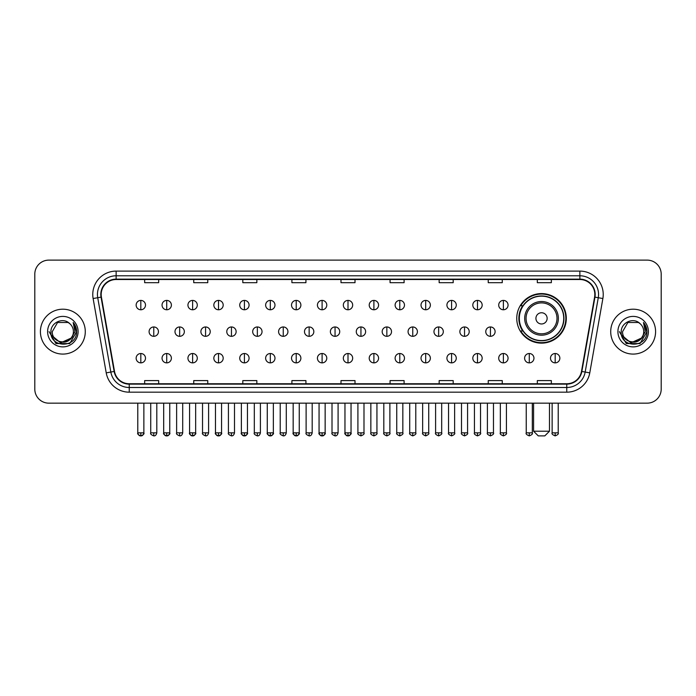 <?xml version="1.0" encoding="UTF-8"?>
<svg xmlns="http://www.w3.org/2000/svg" width="696" height="696" viewBox="0 0 696 696"><rect width="100%" height="100%" fill="white"/><g stroke="black" fill="none" stroke-linecap="round" stroke-linejoin="round"><path stroke-width="1.04" d="M516.754 318.359A24.778 24.778 0 0 0 541.532 343.137A24.778 24.778 0 0 0 566.309 318.359A24.778 24.778 0 0 0 541.532 293.59A24.778 24.778 0 0 0 516.754 318.359M522.696 330.983A22.672 22.672 0 0 1 522.696 305.744M34.8 274.137L34.8 389.134A14.024 14.024 0 0 0 48.824 403.158L647.176 403.158A14.024 14.024 0 0 0 661.2 389.134L661.2 274.137A14.024 14.024 0 0 0 647.176 260.121L48.824 260.121A14.024 14.024 0 0 0 34.8 274.137L34.8 389.134M40.412 331.635A22.437 22.437 0 0 0 62.849 354.081A22.437 22.437 0 0 0 85.286 331.635A22.437 22.437 0 0 0 62.849 309.198A22.437 22.437 0 0 0 40.412 331.635A22.437 22.437 0 0 0 62.849 354.081A22.437 22.437 0 0 0 85.286 331.635A22.437 22.437 0 0 0 62.849 309.198A22.437 22.437 0 0 0 40.412 331.635M610.714 331.635A22.437 22.437 0 0 0 633.151 354.081A22.437 22.437 0 0 0 655.588 331.635A22.437 22.437 0 0 0 633.151 309.198A22.437 22.437 0 0 0 610.714 331.635A22.437 22.437 0 0 0 633.151 354.081A22.437 22.437 0 0 0 655.588 331.635A22.437 22.437 0 0 0 633.151 309.198A22.437 22.437 0 0 0 610.714 331.635M101.181 294.478A14.955 14.955 0 0 1 116.136 279.514L579.864 279.514A14.955 14.955 0 0 1 594.593 297.07L581.491 371.403A14.955 14.955 0 0 1 566.753 383.757L129.247 383.757A14.955 14.955 0 0 1 114.509 371.403L101.407 297.07A14.955 14.955 0 0 1 101.181 294.478M100.807 294.478A15.329 15.329 0 0 0 101.042 297.14L114.144 371.464A15.329 15.329 0 0 0 129.247 384.131L566.753 384.131A15.329 15.329 0 0 0 581.856 371.464L594.958 297.14A15.329 15.329 0 0 0 579.864 279.139L116.136 279.139A15.329 15.329 0 0 0 100.807 294.478M93.125 298.532A23.377 23.377 0 0 1 116.136 271.101L579.864 271.101A23.377 23.377 0 0 1 602.875 298.532L589.773 372.865A23.377 23.377 0 0 1 566.753 392.179L129.247 392.179A23.377 23.377 0 0 1 106.227 372.865L93.125 298.532L97.727 297.723A18.696 18.696 0 0 1 116.136 275.781L579.864 275.781A18.696 18.696 0 0 1 598.273 297.723L585.171 372.047A18.696 18.696 0 0 1 566.753 387.498L129.247 387.498A18.696 18.696 0 0 1 110.829 372.047L97.727 297.723A18.696 18.696 0 0 1 97.44 294.478M647.176 260.121L48.824 260.121M48.824 403.158L647.176 403.158M661.2 389.134L661.2 274.137M581.856 371.464L585.171 372.047L598.273 297.723L602.875 298.532M340.988 279.514L340.988 282.68L355.012 282.68L355.012 279.514M291.902 279.514L291.902 282.68L305.927 282.68L305.927 279.514M242.817 279.514L242.817 282.68L256.841 282.68L256.841 279.514M193.74 279.514L193.74 282.68L207.765 282.68L207.765 279.514M144.655 279.514L144.655 282.68L158.679 282.68L158.679 279.514M390.073 279.514L390.073 282.68L404.098 282.68L404.098 279.514M439.159 279.514L439.159 282.68L453.183 282.68L453.183 279.514M488.235 279.514L488.235 282.68L502.26 282.68L502.26 279.514M537.321 279.514L537.321 282.68L551.345 282.68L551.345 279.514M355.012 383.757L355.012 380.599L340.988 380.599L340.988 383.757M305.927 383.757L305.927 380.599L291.902 380.599L291.902 383.757M256.841 383.757L256.841 380.599L242.817 380.599L242.817 383.757M207.765 383.757L207.765 380.599L193.74 380.599L193.74 383.757M158.679 383.757L158.679 380.599L144.655 380.599L144.655 383.757M404.098 383.757L404.098 380.599L390.073 380.599L390.073 383.757M453.183 383.757L453.183 380.599L439.159 380.599L439.159 383.757M502.26 383.757L502.26 380.599L488.235 380.599L488.235 383.757M551.345 383.757L551.345 380.599L537.321 380.599L537.321 383.757M70.94 338.43C65.337 346.008 51.73 341.162 52.287 331.635C51.635 345.268 74.063 345.268 73.411 331.635C74.063 345.268 51.635 345.268 52.287 331.635L57.568 322.492L68.13 322.492L69.765 323.657C63.284 316.863 50.799 322.457 50.921 331.635C49.729 347.948 76.177 348.374 76.603 332.427L76.63 331.635C76.586 328.173 75.438 325.128 73.167 322.509L74.985 331.635L70.94 338.43A10.562 10.562 0 0 0 73.411 331.635C74.063 345.268 51.635 345.268 52.287 331.635L57.568 322.492M73.411 331.635A10.562 10.562 0 0 0 69.765 323.657M71.618 337.865L60.596 342.858L51.252 335.063M47.606 331.635A15.242 15.242 0 0 0 62.849 346.878A15.242 15.242 0 0 0 78.091 331.635A15.242 15.242 0 0 0 62.849 316.402A15.242 15.242 0 0 0 47.606 331.635M73.167 322.509L76.621 332.035L75.977 327.468L76.621 332.035L75.977 327.468L76.621 332.035L73.271 322.622L76.621 332.035L73.271 322.622L76.63 331.635L69.739 343.572L55.958 343.572L49.068 331.635M73.271 322.622L76.621 332.044M544.803 435.879L538.26 435.879L533.58 431.207L549.475 431.207L544.803 435.879M547.143 318.359A5.612 5.612 0 0 0 541.532 312.756A5.612 5.612 0 0 0 535.92 318.359A5.612 5.612 0 0 0 541.532 323.971A5.612 5.612 0 0 0 547.143 318.359M558.357 318.359A16.826 16.826 0 0 0 541.532 301.533A16.826 16.826 0 0 0 524.697 318.359A16.826 16.826 0 0 0 541.532 335.194A16.826 16.826 0 0 0 558.357 318.359A16.826 16.826 0 0 1 541.532 335.194A16.826 16.826 0 0 1 524.697 318.359M563.734 318.359A22.202 22.202 0 0 0 541.532 296.157A22.202 22.202 0 0 0 519.329 318.359A22.202 22.202 0 0 0 541.532 340.57A22.202 22.202 0 0 0 563.734 318.359M565.839 318.359A24.308 24.308 0 0 1 520.756 330.983L523.009 330.983A22.411 22.411 0 0 0 556.356 335.168A22.411 22.411 0 0 0 556.356 301.559A22.411 22.411 0 0 0 523.009 305.744L520.756 305.744A24.308 24.308 0 0 1 565.839 318.359M140.818 300.411A4.672 4.672 0 0 0 136.146 305.083A4.672 4.672 0 0 0 140.818 309.764A4.672 4.672 0 0 0 145.499 305.083A4.672 4.672 0 0 0 140.818 300.411L140.818 309.764A4.672 4.672 0 0 0 145.499 305.083A4.672 4.672 0 0 0 140.818 300.411M166.718 300.411A4.672 4.672 0 0 0 162.046 305.083A4.672 4.672 0 0 0 166.718 309.764A4.672 4.672 0 0 0 171.39 305.083A4.672 4.672 0 0 0 166.718 300.411L166.718 309.764A4.672 4.672 0 0 0 171.39 305.083A4.672 4.672 0 0 0 166.718 300.411M192.618 300.411A4.672 4.672 0 0 0 187.937 305.083A4.672 4.672 0 0 0 192.618 309.764A4.672 4.672 0 0 0 197.29 305.083A4.672 4.672 0 0 0 192.618 300.411L192.618 309.764A4.672 4.672 0 0 0 197.29 305.083A4.672 4.672 0 0 0 192.618 300.411M218.509 300.411A4.672 4.672 0 0 0 213.837 305.083A4.672 4.672 0 0 0 218.509 309.764A4.672 4.672 0 0 0 223.19 305.083A4.672 4.672 0 0 0 218.509 300.411L218.509 309.764A4.672 4.672 0 0 0 223.19 305.083A4.672 4.672 0 0 0 218.509 300.411M244.409 300.411A4.672 4.672 0 0 0 239.737 305.083A4.672 4.672 0 0 0 244.409 309.764A4.672 4.672 0 0 0 249.081 305.083A4.672 4.672 0 0 0 244.409 300.411L244.409 309.764A4.672 4.672 0 0 0 249.081 305.083A4.672 4.672 0 0 0 244.409 300.411M270.309 300.411A4.672 4.672 0 0 0 265.637 305.083A4.672 4.672 0 0 0 270.309 309.764A4.672 4.672 0 0 0 274.981 305.083A4.672 4.672 0 0 0 270.309 300.411L270.309 309.764A4.672 4.672 0 0 0 274.981 305.083A4.672 4.672 0 0 0 270.309 300.411M296.209 300.411A4.672 4.672 0 0 0 291.528 305.083A4.672 4.672 0 0 0 296.209 309.764A4.672 4.672 0 0 0 300.881 305.083A4.672 4.672 0 0 0 296.209 300.411L296.209 309.764A4.672 4.672 0 0 0 300.881 305.083A4.672 4.672 0 0 0 296.209 300.411M322.1 300.411A4.672 4.672 0 0 0 317.428 305.083A4.672 4.672 0 0 0 322.1 309.764A4.672 4.672 0 0 0 326.781 305.083A4.672 4.672 0 0 0 322.1 300.411L322.1 309.764A4.672 4.672 0 0 0 326.781 305.083A4.672 4.672 0 0 0 322.1 300.411M348 300.411A4.672 4.672 0 0 0 343.328 305.083A4.672 4.672 0 0 0 348 309.764A4.672 4.672 0 0 0 352.672 305.083A4.672 4.672 0 0 0 348 300.411L348 309.764A4.672 4.672 0 0 0 352.672 305.083A4.672 4.672 0 0 0 348 300.411M373.9 300.411A4.672 4.672 0 0 0 369.219 305.083A4.672 4.672 0 0 0 373.9 309.764A4.672 4.672 0 0 0 378.572 305.083A4.672 4.672 0 0 0 373.9 300.411L373.9 309.764A4.672 4.672 0 0 0 378.572 305.083A4.672 4.672 0 0 0 373.9 300.411M399.791 300.411A4.672 4.672 0 0 0 395.119 305.083A4.672 4.672 0 0 0 399.791 309.764A4.672 4.672 0 0 0 404.472 305.083A4.672 4.672 0 0 0 399.791 300.411L399.791 309.764A4.672 4.672 0 0 0 404.472 305.083A4.672 4.672 0 0 0 399.791 300.411M425.691 300.411A4.672 4.672 0 0 0 421.019 305.083A4.672 4.672 0 0 0 425.691 309.764A4.672 4.672 0 0 0 430.363 305.083A4.672 4.672 0 0 0 425.691 300.411L425.691 309.764A4.672 4.672 0 0 0 430.363 305.083A4.672 4.672 0 0 0 425.691 300.411M451.591 300.411A4.672 4.672 0 0 0 446.919 305.083A4.672 4.672 0 0 0 451.591 309.764A4.672 4.672 0 0 0 456.263 305.083A4.672 4.672 0 0 0 451.591 300.411L451.591 309.764A4.672 4.672 0 0 0 456.263 305.083A4.672 4.672 0 0 0 451.591 300.411M477.491 300.411A4.672 4.672 0 0 0 472.81 305.083A4.672 4.672 0 0 0 477.491 309.764A4.672 4.672 0 0 0 482.163 305.083A4.672 4.672 0 0 0 477.491 300.411L477.491 309.764A4.672 4.672 0 0 0 482.163 305.083A4.672 4.672 0 0 0 477.491 300.411M503.382 300.411A4.672 4.672 0 0 0 498.71 305.083A4.672 4.672 0 0 0 503.382 309.764A4.672 4.672 0 0 0 508.063 305.083A4.672 4.672 0 0 0 503.382 300.411L503.382 309.764A4.672 4.672 0 0 0 508.063 305.083A4.672 4.672 0 0 0 503.382 300.411M153.773 326.963A4.672 4.672 0 0 0 149.092 331.635A4.672 4.672 0 0 0 153.773 336.316A4.672 4.672 0 0 0 158.444 331.635A4.672 4.672 0 0 0 153.773 326.963L153.773 336.316A4.672 4.672 0 0 0 158.444 331.635A4.672 4.672 0 0 0 153.773 326.963M179.664 326.963A4.672 4.672 0 0 0 174.992 331.635A4.672 4.672 0 0 0 179.664 336.316A4.672 4.672 0 0 0 184.344 331.635A4.672 4.672 0 0 0 179.664 326.963L179.664 336.316A4.672 4.672 0 0 0 184.344 331.635A4.672 4.672 0 0 0 179.664 326.963M205.564 326.963A4.672 4.672 0 0 0 200.892 331.635A4.672 4.672 0 0 0 205.564 336.316A4.672 4.672 0 0 0 210.236 331.635A4.672 4.672 0 0 0 205.564 326.963L205.564 336.316A4.672 4.672 0 0 0 210.236 331.635A4.672 4.672 0 0 0 205.564 326.963M231.464 326.963A4.672 4.672 0 0 0 226.783 331.635A4.672 4.672 0 0 0 231.464 336.316A4.672 4.672 0 0 0 236.135 331.635A4.672 4.672 0 0 0 231.464 326.963L231.464 336.316A4.672 4.672 0 0 0 236.135 331.635A4.672 4.672 0 0 0 231.464 326.963M257.355 326.963A4.672 4.672 0 0 0 252.683 331.635A4.672 4.672 0 0 0 257.355 336.316A4.672 4.672 0 0 0 262.035 331.635A4.672 4.672 0 0 0 257.355 326.963L257.355 336.316A4.672 4.672 0 0 0 262.035 331.635A4.672 4.672 0 0 0 257.355 326.963M283.255 326.963A4.672 4.672 0 0 0 278.583 331.635A4.672 4.672 0 0 0 283.255 336.316A4.672 4.672 0 0 0 287.935 331.635A4.672 4.672 0 0 0 283.255 326.963L283.255 336.316A4.672 4.672 0 0 0 287.935 331.635A4.672 4.672 0 0 0 283.255 326.963M309.155 326.963A4.672 4.672 0 0 0 304.483 331.635A4.672 4.672 0 0 0 309.155 336.316A4.672 4.672 0 0 0 313.826 331.635A4.672 4.672 0 0 0 309.155 326.963L309.155 336.316A4.672 4.672 0 0 0 313.826 331.635A4.672 4.672 0 0 0 309.155 326.963M335.054 326.963A4.672 4.672 0 0 0 330.374 331.635A4.672 4.672 0 0 0 335.054 336.316A4.672 4.672 0 0 0 339.726 331.635A4.672 4.672 0 0 0 335.054 326.963L335.054 336.316A4.672 4.672 0 0 0 339.726 331.635A4.672 4.672 0 0 0 335.054 326.963M360.946 326.963A4.672 4.672 0 0 0 356.274 331.635A4.672 4.672 0 0 0 360.946 336.316A4.672 4.672 0 0 0 365.626 331.635A4.672 4.672 0 0 0 360.946 326.963L360.946 336.316A4.672 4.672 0 0 0 365.626 331.635A4.672 4.672 0 0 0 360.946 326.963M386.845 326.963A4.672 4.672 0 0 0 382.174 331.635A4.672 4.672 0 0 0 386.845 336.316A4.672 4.672 0 0 0 391.517 331.635A4.672 4.672 0 0 0 386.845 326.963L386.845 336.316A4.672 4.672 0 0 0 391.517 331.635A4.672 4.672 0 0 0 386.845 326.963M412.745 326.963A4.672 4.672 0 0 0 408.065 331.635A4.672 4.672 0 0 0 412.745 336.316A4.672 4.672 0 0 0 417.417 331.635A4.672 4.672 0 0 0 412.745 326.963L412.745 336.316A4.672 4.672 0 0 0 417.417 331.635A4.672 4.672 0 0 0 412.745 326.963M438.645 326.963A4.672 4.672 0 0 0 433.965 331.635A4.672 4.672 0 0 0 438.645 336.316A4.672 4.672 0 0 0 443.317 331.635A4.672 4.672 0 0 0 438.645 326.963L438.645 336.316A4.672 4.672 0 0 0 443.317 331.635A4.672 4.672 0 0 0 438.645 326.963M464.537 326.963A4.672 4.672 0 0 0 459.865 331.635A4.672 4.672 0 0 0 464.537 336.316A4.672 4.672 0 0 0 469.217 331.635A4.672 4.672 0 0 0 464.537 326.963L464.537 336.316A4.672 4.672 0 0 0 469.217 331.635A4.672 4.672 0 0 0 464.537 326.963M490.436 326.963A4.672 4.672 0 0 0 485.764 331.635A4.672 4.672 0 0 0 490.436 336.316A4.672 4.672 0 0 0 495.108 331.635A4.672 4.672 0 0 0 490.436 326.963L490.436 336.316A4.672 4.672 0 0 0 495.108 331.635A4.672 4.672 0 0 0 490.436 326.963M140.818 353.516A4.672 4.672 0 0 0 136.146 358.188A4.672 4.672 0 0 0 140.818 362.868A4.672 4.672 0 0 0 145.499 358.188A4.672 4.672 0 0 0 140.818 353.516L140.818 362.868A4.672 4.672 0 0 0 145.499 358.188A4.672 4.672 0 0 0 140.818 353.516M166.718 353.516A4.672 4.672 0 0 0 162.046 358.188A4.672 4.672 0 0 0 166.718 362.868A4.672 4.672 0 0 0 171.39 358.188A4.672 4.672 0 0 0 166.718 353.516L166.718 362.868A4.672 4.672 0 0 0 171.39 358.188A4.672 4.672 0 0 0 166.718 353.516M192.618 353.516A4.672 4.672 0 0 0 187.937 358.188A4.672 4.672 0 0 0 192.618 362.868A4.672 4.672 0 0 0 197.29 358.188A4.672 4.672 0 0 0 192.618 353.516L192.618 362.868A4.672 4.672 0 0 0 197.29 358.188A4.672 4.672 0 0 0 192.618 353.516M218.509 353.516A4.672 4.672 0 0 0 213.837 358.188A4.672 4.672 0 0 0 218.509 362.868A4.672 4.672 0 0 0 223.19 358.188A4.672 4.672 0 0 0 218.509 353.516L218.509 362.868A4.672 4.672 0 0 0 223.19 358.188A4.672 4.672 0 0 0 218.509 353.516M244.409 353.516A4.672 4.672 0 0 0 239.737 358.188A4.672 4.672 0 0 0 244.409 362.868A4.672 4.672 0 0 0 249.081 358.188A4.672 4.672 0 0 0 244.409 353.516L244.409 362.868A4.672 4.672 0 0 0 249.081 358.188A4.672 4.672 0 0 0 244.409 353.516M270.309 353.516A4.672 4.672 0 0 0 265.637 358.188A4.672 4.672 0 0 0 270.309 362.868A4.672 4.672 0 0 0 274.981 358.188A4.672 4.672 0 0 0 270.309 353.516L270.309 362.868A4.672 4.672 0 0 0 274.981 358.188A4.672 4.672 0 0 0 270.309 353.516M296.209 353.516A4.672 4.672 0 0 0 291.528 358.188A4.672 4.672 0 0 0 296.209 362.868A4.672 4.672 0 0 0 300.881 358.188A4.672 4.672 0 0 0 296.209 353.516L296.209 362.868A4.672 4.672 0 0 0 300.881 358.188A4.672 4.672 0 0 0 296.209 353.516M322.1 353.516A4.672 4.672 0 0 0 317.428 358.188A4.672 4.672 0 0 0 322.1 362.868A4.672 4.672 0 0 0 326.781 358.188A4.672 4.672 0 0 0 322.1 353.516L322.1 362.868A4.672 4.672 0 0 0 326.781 358.188A4.672 4.672 0 0 0 322.1 353.516M348 353.516A4.672 4.672 0 0 0 343.328 358.188A4.672 4.672 0 0 0 348 362.868A4.672 4.672 0 0 0 352.672 358.188A4.672 4.672 0 0 0 348 353.516L348 362.868A4.672 4.672 0 0 0 352.672 358.188A4.672 4.672 0 0 0 348 353.516M373.9 353.516A4.672 4.672 0 0 0 369.219 358.188A4.672 4.672 0 0 0 373.9 362.868A4.672 4.672 0 0 0 378.572 358.188A4.672 4.672 0 0 0 373.9 353.516L373.9 362.868A4.672 4.672 0 0 0 378.572 358.188A4.672 4.672 0 0 0 373.9 353.516M399.791 353.516A4.672 4.672 0 0 0 395.119 358.188A4.672 4.672 0 0 0 399.791 362.868A4.672 4.672 0 0 0 404.472 358.188A4.672 4.672 0 0 0 399.791 353.516L399.791 362.868A4.672 4.672 0 0 0 404.472 358.188A4.672 4.672 0 0 0 399.791 353.516M425.691 353.516A4.672 4.672 0 0 0 421.019 358.188A4.672 4.672 0 0 0 425.691 362.868A4.672 4.672 0 0 0 430.363 358.188A4.672 4.672 0 0 0 425.691 353.516L425.691 362.868A4.672 4.672 0 0 0 430.363 358.188A4.672 4.672 0 0 0 425.691 353.516M451.591 353.516A4.672 4.672 0 0 0 446.919 358.188A4.672 4.672 0 0 0 451.591 362.868A4.672 4.672 0 0 0 456.263 358.188A4.672 4.672 0 0 0 451.591 353.516L451.591 362.868A4.672 4.672 0 0 0 456.263 358.188A4.672 4.672 0 0 0 451.591 353.516M477.491 353.516A4.672 4.672 0 0 0 472.81 358.188A4.672 4.672 0 0 0 477.491 362.868A4.672 4.672 0 0 0 482.163 358.188A4.672 4.672 0 0 0 477.491 353.516L477.491 362.868A4.672 4.672 0 0 0 482.163 358.188A4.672 4.672 0 0 0 477.491 353.516M503.382 353.516A4.672 4.672 0 0 0 498.71 358.188A4.672 4.672 0 0 0 503.382 362.868A4.672 4.672 0 0 0 508.063 358.188A4.672 4.672 0 0 0 503.382 353.516L503.382 362.868A4.672 4.672 0 0 0 508.063 358.188A4.672 4.672 0 0 0 503.382 353.516M529.282 353.516A4.672 4.672 0 0 0 524.61 358.188A4.672 4.672 0 0 0 529.282 362.868A4.672 4.672 0 0 0 533.954 358.188A4.672 4.672 0 0 0 529.282 353.516L529.282 362.868A4.672 4.672 0 0 0 533.954 358.188A4.672 4.672 0 0 0 529.282 353.516M555.182 353.516A4.672 4.672 0 0 0 550.501 358.188A4.672 4.672 0 0 0 555.182 362.868A4.672 4.672 0 0 0 559.854 358.188A4.672 4.672 0 0 0 555.182 353.516L555.182 362.868A4.672 4.672 0 0 0 559.854 358.188A4.672 4.672 0 0 0 555.182 353.516M643.713 331.635C644.365 345.268 621.937 345.268 622.589 331.635L627.87 322.492L638.432 322.492L640.076 323.657C633.586 316.863 621.11 322.457 621.223 331.635C620.04 347.948 646.48 348.374 646.906 332.427L646.932 331.635C646.888 328.173 645.74 325.128 643.469 322.509L645.296 331.635L641.251 338.43A10.562 10.562 0 0 0 643.713 331.635C644.365 345.268 621.937 345.268 622.589 331.635C621.937 345.268 644.365 345.268 643.713 331.635A10.562 10.562 0 0 0 640.076 323.657M641.251 338.43C635.639 346.008 622.041 341.162 622.589 331.635M641.921 337.865L630.898 342.858L621.554 335.063M617.909 331.635A15.242 15.242 0 0 0 633.151 346.878A15.242 15.242 0 0 0 648.394 331.635A15.242 15.242 0 0 0 633.151 316.402A15.242 15.242 0 0 0 617.909 331.635M643.469 322.509L646.923 332.035L646.279 327.468L646.923 332.035L646.279 327.468L646.923 332.035L643.574 322.622L646.923 332.035L643.574 322.622L646.932 331.635L640.042 343.572L626.261 343.572L619.37 331.635M643.574 322.622L646.923 332.044M579.864 271.101L579.864 279.139M97.727 297.723L101.042 297.14M129.247 392.179L129.247 384.131M566.753 384.131L566.753 392.179M106.227 372.865L114.144 371.464M594.958 297.14L598.273 297.723M116.136 271.101L116.136 279.139M585.171 372.047L589.773 372.865M556.991 318.359A15.46 15.46 0 0 0 541.532 302.899A15.46 15.46 0 0 0 526.072 318.359A15.46 15.46 0 0 0 541.532 333.819A15.46 15.46 0 0 0 556.991 318.359M153.773 432.842L150.727 432.842C150.119 433.817 151.128 434.826 153.773 435.879L153.773 432.842L156.809 432.842L156.809 403.158M179.664 432.842L176.627 432.842C176.01 433.817 177.028 434.826 179.664 435.879L179.664 432.842L182.709 432.842L182.709 403.158M205.564 432.842L202.527 432.842C201.91 433.817 202.919 434.826 205.564 435.879L205.564 432.842L208.6 432.842L208.6 403.158M231.464 432.842L228.427 432.842C227.81 433.817 228.819 434.826 231.464 435.879L231.464 432.842L234.5 432.842L234.5 403.158M257.355 432.842L254.318 432.842C253.701 433.817 254.719 434.826 257.355 435.879L257.355 432.842L260.4 432.842L260.4 403.158M283.255 432.842L280.218 432.842C279.601 433.817 280.618 434.826 283.255 435.879L283.255 432.842L286.291 432.842L286.291 403.158M309.155 432.842L306.118 432.842C305.5 433.817 306.51 434.826 309.155 435.879L309.155 432.842L312.191 432.842L312.191 403.158M335.054 432.842L332.009 432.842C331.4 433.817 332.41 434.826 335.054 435.879L335.054 432.842L338.091 432.842L338.091 403.158M360.946 432.842L357.909 432.842C357.292 433.817 358.31 434.826 360.946 435.879L360.946 432.842L363.991 432.842L363.991 403.158M386.845 432.842L383.809 432.842C383.191 433.817 384.201 434.826 386.845 435.879L386.845 432.842L389.882 432.842L389.882 403.158M412.745 432.842L409.709 432.842C409.091 433.817 410.101 434.826 412.745 435.879L412.745 432.842L415.782 432.842L415.782 403.158M438.645 432.842L435.6 432.842C434.983 433.817 436 434.826 438.645 435.879L438.645 432.842L441.682 432.842L441.682 403.158M464.537 432.842L461.5 432.842C460.882 433.817 461.9 434.826 464.537 435.879L464.537 432.842L467.573 432.842L467.573 403.158M490.436 432.842L487.4 432.842C486.782 433.817 487.792 434.826 490.436 435.879L490.436 432.842L493.473 432.842L493.473 403.158M140.818 432.842L137.782 432.842C137.164 433.817 138.182 434.826 140.818 435.879L140.818 432.842L143.863 432.842C144.472 433.817 143.463 434.826 140.818 435.879C139.322 436.027 138.313 435.009 137.782 432.842L137.782 403.158M166.718 432.842L163.682 432.842C163.064 433.817 164.073 434.826 166.718 435.879L166.718 432.842L169.754 432.842C170.372 433.817 169.363 434.826 166.718 435.879C165.222 436.027 164.213 435.009 163.682 432.842L163.682 403.158M192.618 432.842L189.573 432.842C188.964 433.817 189.973 434.826 192.618 435.879L192.618 432.842L195.654 432.842C196.272 433.817 195.254 434.826 192.618 435.879C191.122 436.027 190.104 435.009 189.573 432.842L189.573 403.158M218.509 432.842L215.473 432.842C214.855 433.817 215.873 434.826 218.509 435.879L218.509 432.842L221.554 432.842C222.172 433.817 221.154 434.826 218.509 435.879C217.022 436.027 216.004 435.009 215.473 432.842L215.473 403.158L215.473 432.842M244.409 432.842L241.373 432.842C240.755 433.817 241.764 434.826 244.409 435.879L244.409 432.842L247.445 432.842C248.063 433.817 247.054 434.826 244.409 435.879C242.913 436.027 241.904 435.009 241.373 432.842L241.373 403.158M270.309 432.842L267.273 432.842C266.655 433.817 267.664 434.826 270.309 435.879L270.309 432.842L273.345 432.842C273.963 433.817 272.954 434.826 270.309 435.879C268.813 436.027 267.803 435.009 267.273 432.842L267.273 403.158M296.209 432.842L293.164 432.842C292.546 433.817 293.564 434.826 296.209 435.879L296.209 432.842L299.245 432.842C299.863 433.817 298.845 434.826 296.209 435.879C294.712 436.027 293.695 435.009 293.164 432.842L293.164 403.158M322.1 432.842L319.064 432.842C318.446 433.817 319.464 434.826 322.1 435.879L322.1 432.842L325.145 432.842C325.754 433.817 324.745 434.826 322.1 435.879C320.604 436.027 319.595 435.009 319.064 432.842L319.064 403.158M348 432.842L344.964 432.842C344.346 433.817 345.355 434.826 348 435.879L348 432.842L351.036 432.842C351.654 433.817 350.645 434.826 348 435.879C346.504 436.027 345.494 435.009 344.964 432.842L344.964 403.158M373.9 432.842L370.855 432.842C370.246 433.817 371.255 434.826 373.9 435.879L373.9 432.842L376.936 432.842L376.936 403.158L376.936 432.842C377.554 433.817 376.536 434.826 373.9 435.879M399.791 432.842L396.755 432.842L396.755 403.158L396.755 432.842C396.137 433.817 397.155 434.826 399.791 435.879L399.791 432.842L402.836 432.842L402.836 403.158M425.691 432.842L422.655 432.842C422.037 433.817 423.046 434.826 425.691 435.879L425.691 432.842L428.727 432.842L428.727 403.158M451.591 432.842L448.555 432.842C447.937 433.817 448.946 434.826 451.591 435.879L451.591 432.842L454.627 432.842L454.627 403.158M477.491 432.842L474.446 432.842C473.828 433.817 474.846 434.826 477.491 435.879L477.491 432.842L480.527 432.842L480.527 403.158M503.382 432.842L500.346 432.842C499.728 433.817 500.746 434.826 503.382 435.879L503.382 432.842L506.427 432.842L506.427 403.158M529.282 432.842L526.246 432.842C525.628 433.817 526.637 434.826 529.282 435.879L529.282 432.842L532.318 432.842L532.318 403.158M555.182 432.842L552.137 432.842C551.528 433.817 552.537 434.826 555.182 435.879L555.182 432.842L558.218 432.842L558.218 403.158M549.475 403.158L549.475 431.207M533.58 403.158L533.58 431.207M150.727 432.842L150.727 403.158M156.809 432.842C156.278 435.009 155.269 436.027 153.773 435.879M176.627 432.842L176.627 403.158M182.709 432.842C182.178 435.009 181.16 436.027 179.664 435.879M202.527 432.842L202.527 403.158M208.6 432.842C208.069 435.009 207.06 436.027 205.564 435.879M228.427 432.842L228.427 403.158M234.5 432.842C233.969 435.009 232.96 436.027 231.464 435.879M254.318 432.842L254.318 403.158M260.4 432.842C259.869 435.009 258.851 436.027 257.355 435.879M280.218 432.842L280.218 403.158M286.291 432.842C285.769 435.009 284.751 436.027 283.255 435.879M306.118 432.842L306.118 403.158M312.191 432.842C311.66 435.009 310.651 436.027 309.155 435.879M332.009 432.842L332.009 403.158M338.091 432.842C337.56 435.009 336.551 436.027 335.054 435.879M357.909 432.842L357.909 403.158M363.991 432.842C364.6 433.817 363.59 434.826 360.946 435.879M383.809 432.842L383.809 403.158M389.882 432.842C390.5 433.817 389.49 434.826 386.845 435.879M409.709 432.842L409.709 403.158M415.782 432.842C416.399 433.817 415.381 434.826 412.745 435.879M435.6 432.842L435.6 403.158M441.682 432.842C442.299 433.817 441.281 434.826 438.645 435.879M461.5 432.842L461.5 403.158M467.573 432.842C468.19 433.817 467.181 434.826 464.537 435.879M487.4 432.842L487.4 403.158M493.473 432.842C494.09 433.817 493.081 434.826 490.436 435.879M140.818 435.879C142.315 436.027 143.333 435.009 143.863 432.842L143.863 403.158M166.718 435.879C168.214 436.027 169.224 435.009 169.754 432.842L169.754 403.158M192.618 435.879C194.114 436.027 195.124 435.009 195.654 432.842L195.654 403.158M218.509 435.879C220.006 436.027 221.024 435.009 221.554 432.842L221.554 403.158M244.409 435.879C245.905 436.027 246.915 435.009 247.445 432.842L247.445 403.158M270.309 435.879C271.805 436.027 272.815 435.009 273.345 432.842L273.345 403.158M296.209 435.879C297.697 436.027 298.715 435.009 299.245 432.842L299.245 403.158M322.1 435.879C323.596 436.027 324.614 435.009 325.145 432.842L325.145 403.158M348 435.879C349.496 436.027 350.506 435.009 351.036 432.842L351.036 403.158M370.855 432.842L370.855 403.158M402.836 432.842C403.454 433.817 402.436 434.826 399.791 435.879M422.655 432.842L422.655 403.158M428.727 432.842C429.345 433.817 428.336 434.826 425.691 435.879M448.555 432.842L448.555 403.158M454.627 432.842C455.245 433.817 454.236 434.826 451.591 435.879M474.446 432.842L474.446 403.158M480.527 432.842C481.145 433.817 480.127 434.826 477.491 435.879M500.346 432.842L500.346 403.158M506.427 432.842C507.036 433.817 506.027 434.826 503.382 435.879M526.246 432.842L526.246 403.158M532.318 432.842C532.936 433.817 531.927 434.826 529.282 435.879M552.137 432.842L552.137 403.158M558.218 432.842C558.836 433.817 557.818 434.826 555.182 435.879"/></g></svg>
